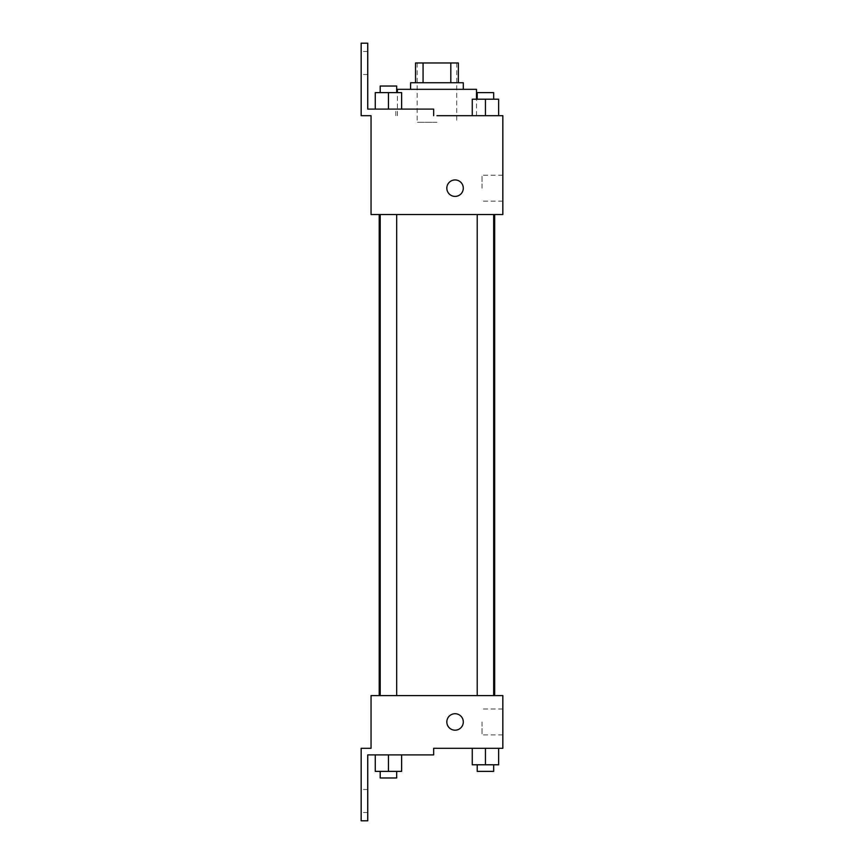 <?xml version="1.0" encoding="UTF-8"?>
<svg xmlns="http://www.w3.org/2000/svg" width="864" height="864" viewBox="0 0 864 864"><rect width="100%" height="100%" fill="white"/><g stroke="black" fill="none" stroke-linecap="round" stroke-linejoin="round"><path stroke-width="0.65" stroke-dasharray="4.32 3.24" d="M436.946 122.278L417.172 122.278L436.946 122.278M436.946 62.975L417.172 62.975L436.946 62.975M450.814 82.739L450.814 62.975L458.363 62.975L458.363 82.739L423.068 82.739L458.363 82.739M450.814 62.975L415.53 62.975M423.068 82.739L415.53 82.739L423.068 82.739L423.068 62.975M463.298 82.739L410.584 82.739M410.584 89.327L463.298 89.327L410.584 89.327M397.408 89.327L476.485 89.327M498.625 115.69L498.625 99.209L485.438 99.209L498.625 99.209L498.625 115.69L436.946 115.69M485.438 214.531L493.679 214.531L485.438 214.531M388.444 214.531L380.203 214.531L388.444 214.531M502.837 115.69L502.837 214.531L371.045 214.531L371.045 115.69L361.163 115.69L361.163 43.2L367.751 43.2L367.751 109.102L433.652 109.102L395.82 109.102L433.652 109.102L433.652 115.69M436.946 214.531L494.672 214.531L436.946 214.531M371.045 196.409L371.045 179.939L371.045 196.409M502.837 188.179L502.837 201.139L502.837 188.179M463.309 188.179A8.24 8.24 0 0 0 450.943 181.04A8.24 8.24 0 0 0 450.943 195.307A8.24 8.24 0 0 0 463.309 188.179A8.24 8.24 0 0 1 450.943 195.307A8.24 8.24 0 0 1 450.943 181.04A8.24 8.24 0 0 1 463.309 188.179M482.015 188.179L482.015 175.219L482.015 188.179M446.828 188.179A8.24 8.24 0 0 0 459.184 195.307A8.24 8.24 0 0 0 459.184 181.04A8.24 8.24 0 0 0 446.828 188.179M361.163 62.975L361.163 51.44L361.163 62.975M375.257 109.102L401.62 109.102L375.257 109.102L401.62 109.102L375.257 109.102L388.444 109.102L388.444 92.621L375.257 92.621L396.673 92.621L375.257 92.621L375.257 109.102L388.444 109.102L375.257 109.102L375.257 92.621L375.257 109.102L401.62 109.102L388.444 109.102L388.444 92.621L401.62 92.621L380.203 92.621L401.62 92.621L401.62 109.102L401.62 92.621M367.751 62.975L367.751 51.44L367.751 62.975M436.946 695.596L379.22 695.596L436.946 695.596M485.438 695.596L493.679 695.596L485.438 695.596M388.444 695.596L380.203 695.596L388.444 695.596M502.837 695.596L371.045 695.596L371.045 748.31L361.163 748.31L361.163 820.8L367.751 820.8L367.751 754.898L433.652 754.898L433.652 748.31L502.837 748.31L502.837 695.596M371.045 730.188L371.045 713.718L371.045 730.188M498.625 764.791L498.625 748.31L498.625 764.791L485.438 764.791L498.625 764.791L485.438 764.791L485.438 748.31L498.625 748.31L472.262 748.31L498.625 748.31L472.262 748.31L498.625 748.31L472.262 748.31L498.625 748.31L485.438 748.31L485.438 764.791L472.262 764.791L472.262 748.31L472.262 764.791L493.679 764.791L472.262 764.791L472.262 748.31M502.837 721.948L502.837 734.908L502.837 721.948M463.309 721.948A8.24 8.24 0 0 0 450.943 714.82A8.24 8.24 0 0 0 450.943 729.086A8.24 8.24 0 0 0 463.309 721.948A8.24 8.24 0 0 1 450.943 729.086A8.24 8.24 0 0 1 450.943 714.82A8.24 8.24 0 0 1 463.309 721.948M446.828 721.948A8.24 8.24 0 0 0 459.184 729.086A8.24 8.24 0 0 0 459.184 714.82A8.24 8.24 0 0 0 446.828 721.948M482.015 721.948L482.015 734.908L482.015 721.948M361.163 801.025L361.163 812.56L361.163 801.025M401.62 771.379L401.62 754.898L401.62 771.379L388.444 771.379L401.62 771.379L388.444 771.379L388.444 754.898L375.257 754.898L401.62 754.898L375.257 754.898L401.62 754.898L375.257 754.898L401.62 754.898L375.257 754.898L401.62 754.898L388.444 754.898L388.444 771.379L375.257 771.379L375.257 754.898L375.257 771.379L396.673 771.379L375.257 771.379L375.257 754.898M367.751 801.025L367.751 812.56L367.751 801.025M477.209 764.791L477.209 771.379L493.679 771.379L477.209 771.379L493.679 771.379L493.679 764.791L477.209 764.791L493.679 764.791M485.438 764.791L485.438 748.31M380.203 771.379L380.203 777.967L396.673 777.967L380.203 777.967L396.673 777.967L396.673 771.379L380.203 771.379L396.673 771.379M388.444 771.379L388.444 754.898M498.625 99.209L485.438 99.209L485.438 115.69L485.438 99.209L472.262 99.209L493.679 99.209L472.262 99.209L472.262 115.69M477.209 99.209L477.209 92.621L493.679 92.621L477.209 92.621L493.679 92.621L493.679 99.209L477.209 99.209L493.679 99.209M485.438 115.69L485.438 99.209M380.203 92.621L380.203 86.033L396.673 86.033L380.203 86.033L396.673 86.033L396.673 92.621M388.444 109.102L388.444 92.621M417.172 62.975L417.172 122.278M456.71 62.975L456.71 122.278M476.485 115.69L476.485 99.209M397.408 115.69L397.408 92.621M502.837 175.219L482.015 175.219M502.837 201.139L482.015 201.139M395.82 115.69L395.82 109.102M367.751 51.44L361.163 51.44M367.751 74.498L361.163 74.498M396.673 695.596L396.673 214.531M380.203 695.596L380.203 214.531M493.679 695.596L493.679 214.531M477.209 695.596L477.209 214.531M502.837 708.998L482.015 708.998M502.837 734.908L482.015 734.908M367.751 789.502L361.163 789.502M367.751 812.56L361.163 812.56"/><path stroke-width="1.3" d="M423.068 82.739L423.068 62.975L415.53 62.975L415.53 82.739L415.53 62.975M423.068 62.975L458.363 62.975L458.363 82.739M450.814 82.739L450.814 62.975M410.584 89.327L410.584 82.739L463.298 82.739L463.298 89.327M476.485 99.209L476.485 89.327L397.408 89.327L397.408 92.621M436.946 115.69L502.837 115.69L498.625 115.69L498.625 99.209L472.262 99.209L472.262 115.69M446.828 188.179A8.24 8.24 0 0 1 459.184 181.04A8.24 8.24 0 0 1 459.184 195.307A8.24 8.24 0 0 1 446.828 188.179M433.652 115.69L433.652 109.102L367.751 109.102L367.751 43.2L361.163 43.2L361.163 115.69L371.045 115.69L371.045 214.531L502.837 214.531L502.837 115.69M371.045 695.596L502.837 695.596L502.837 748.31L433.652 748.31L433.652 754.898L367.751 754.898L367.751 820.8L361.163 820.8L361.163 748.31L371.045 748.31L371.045 695.596M446.828 721.948A8.24 8.24 0 0 1 459.184 714.82A8.24 8.24 0 0 1 459.184 729.086A8.24 8.24 0 0 1 446.828 721.948M472.262 748.31L472.262 764.791L498.625 764.791L498.625 748.31L498.625 764.791M485.438 764.791L485.438 748.31M493.679 764.791L493.679 771.379L477.209 771.379L477.209 764.791M375.257 754.898L375.257 771.379L401.62 771.379L401.62 754.898L401.62 771.379M388.444 771.379L388.444 754.898M396.673 771.379L396.673 777.967L380.203 777.967L380.203 771.379M485.438 115.69L485.438 99.209M498.625 115.69L498.625 99.209M493.679 99.209L493.679 92.621L477.209 92.621L477.209 99.209M375.257 109.102L375.257 92.621L401.62 92.621L401.62 109.102L401.62 92.621M388.444 109.102L388.444 92.621M396.673 92.621L396.673 86.033L380.203 86.033L380.203 92.621M494.672 695.596L494.672 214.531M379.22 695.596L379.22 214.531M477.209 214.531L477.209 695.596M493.679 214.531L493.679 695.596M396.673 695.596L396.673 214.531M380.203 695.596L380.203 214.531"/></g></svg>
